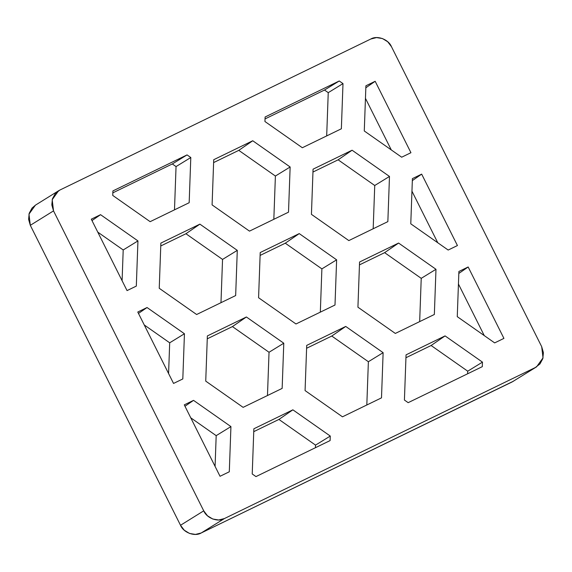 <?xml version="1.0" encoding="UTF-8"?>
<svg xmlns="http://www.w3.org/2000/svg" width="572" height="572" viewBox="0 0 572 572"><rect width="100%" height="100%" fill="white"/><g stroke="black" fill="none" stroke-linecap="round" stroke-linejoin="round"><path stroke-width="0.86" d="M35.557 205.069L32.046 208.065L29.208 213.292L28.6 219.348L30.309 225.318L180.516 525.275L203.732 510.846L180.516 525.275C183.448 532.632 194.816 536.879 201.187 532.99L224.403 518.561L535.328 367.531L539.954 363.935L542.792 358.708L543.4 352.652L541.691 346.682L391.484 46.725L387.716 41.763L382.468 38.553L376.533 37.588L370.813 39.01L59.888 190.04L55.262 193.636L52.424 198.863L51.816 204.919L53.525 210.889L203.732 510.846L207.493 515.808L212.748 519.019L218.683 519.984L224.403 518.561L535.328 367.531L536.607 366.824L543.021 357.872L541.691 346.682L391.484 46.725C388.552 39.368 377.184 35.121 370.813 39.01L59.888 190.04L58.601 190.748L52.195 199.7L53.525 210.889L30.309 225.318L180.516 525.275L184.284 530.237L189.532 533.447L195.467 534.412L201.187 532.99L513.599 381.131M468.161 266.974L503.925 338.388L494.658 342.893L457.264 316.659L458.894 271.471L468.161 266.974L458.823 273.452L468.161 266.974L503.925 338.388L494.658 342.893L457.264 316.659L458.894 271.471L468.161 266.974M421.671 174.131L457.436 245.545L448.169 250.05L410.775 223.816L412.405 178.628L421.671 174.131L412.333 180.609L421.671 174.131L457.436 245.545L448.169 250.05L410.775 223.816L412.405 178.628L421.671 174.131M375.175 81.288L410.939 152.703L401.673 157.207L364.278 130.974L365.908 85.786L375.175 81.288L365.844 87.766L375.175 81.288L410.939 152.703L401.673 157.207L364.278 130.974L365.908 85.786L375.175 81.288M173.545 383.44L137.78 312.026L147.047 307.522L184.441 333.755L182.811 378.943L173.545 383.44L137.78 312.026L147.047 307.522L184.441 333.755L182.811 378.943L173.545 383.44M220.034 476.283L184.277 404.869L193.536 400.364L230.931 426.598L229.3 471.786L220.034 476.283L184.277 404.869L193.536 400.364L230.931 426.598L229.3 471.786L220.034 476.283M136.315 286.1L127.048 290.597L91.291 219.183L100.55 214.679L137.945 240.912L136.315 286.1L127.048 290.597L91.291 219.183L100.55 214.679L137.945 240.912L136.315 286.1M482.468 362.133L482.303 366.652L408.158 402.667L404.418 400.042L406.048 354.854L445.073 335.9L482.468 362.133L467.724 371.185L431.109 345.502L405.948 357.729L431.109 345.502L445.073 335.9L482.468 362.133L482.303 366.652L408.158 402.667L404.418 400.042L406.048 354.854L445.073 335.9L431.109 345.502L467.724 371.185L482.468 362.133M264.943 121.514L265.108 116.995L339.253 80.981L342.993 83.605L341.362 128.786L302.338 147.74L264.943 121.514L265.108 116.995L339.253 80.981L342.993 83.605L341.362 128.786L302.338 147.74L264.943 121.514M112.906 190.919L187.058 154.905L190.798 157.529L189.168 202.717L150.143 221.671L112.748 195.438L112.906 190.919L187.058 154.905L190.798 157.529L189.168 202.717L150.143 221.671L112.748 195.438L112.906 190.919M330.273 436.057L330.108 440.576L255.963 476.59L252.223 473.966L253.854 428.786L292.878 409.824L330.273 436.057L315.529 445.116L278.914 419.433L253.753 431.653L278.914 419.433L292.878 409.824L330.273 436.057L330.108 440.576L255.963 476.59L252.223 473.966L253.854 428.786L292.878 409.824L278.914 419.433L315.529 445.116L330.273 436.057M283.783 343.214L282.146 388.402L243.121 407.357L205.734 381.124L207.364 335.936L246.389 316.981L283.783 343.214L282.146 388.402L243.121 407.357L205.734 381.124L207.364 335.936L246.389 316.981L283.783 343.214L269.033 352.266L283.783 343.214M387.852 221.629L348.827 240.59L311.433 214.357L313.063 169.169L352.087 150.214L389.482 176.448L387.852 221.629L348.827 240.59L311.433 214.357L313.063 169.169L352.087 150.214L389.482 176.448L387.852 221.629M434.348 314.478L395.323 333.433L357.929 307.2L359.559 262.012L398.584 243.057L435.978 269.29L434.348 314.478L395.323 333.433L357.929 307.2L359.559 262.012L398.584 243.057L435.978 269.29L434.348 314.478M288.51 212.176L249.485 231.131L212.09 204.898L213.721 159.71L252.745 140.755L290.14 166.988L288.51 212.176L249.485 231.131L212.09 204.898L213.721 159.71L252.745 140.755L290.14 166.988L288.51 212.176M381.495 397.862L342.471 416.816L305.076 390.583L306.706 345.395L345.731 326.44L383.126 352.674L381.495 397.862L342.471 416.816L305.076 390.583L306.706 345.395L345.731 326.44L383.126 352.674L381.495 397.862M334.999 305.019L295.974 323.974L258.58 297.74L260.21 252.552L299.235 233.598L336.629 259.831L334.999 305.019L295.974 323.974L258.58 297.74L260.21 252.552L299.235 233.598L336.629 259.831L334.999 305.019M237.287 250.372L235.657 295.56L196.632 314.514L159.238 288.281L160.868 243.093L199.893 224.138L237.287 250.372L235.657 295.56L196.632 314.514L159.238 288.281L160.868 243.093L199.893 224.138L237.287 250.372L222.544 259.423L237.287 250.372M58.601 190.748L35.392 205.176L28.979 214.128L30.309 225.318L53.525 210.889L203.732 510.846C206.664 518.203 218.032 522.451 224.403 518.561L201.187 532.99L512.112 381.96L536.607 366.824M365.458 98.348L391.277 149.914L365.458 98.348M411.954 191.191L437.773 242.757L411.954 191.191M458.444 284.034L484.262 335.6L458.444 284.034M467.631 373.781L467.724 371.185L467.631 373.781M326.683 135.914L328.242 92.657L324.503 90.033L265.036 118.919L324.503 90.033L339.253 80.981L324.503 90.033L328.242 92.657L342.993 83.605L328.242 92.657L326.683 135.914M176.047 166.581L172.308 163.957L112.841 192.843L172.308 163.957L187.058 154.905L172.308 163.957L176.047 166.581L190.798 157.529L176.047 166.581L174.489 209.845L176.047 166.581M122.093 280.695L123.202 249.964L97.769 232.125L123.202 249.964L137.945 240.912L123.202 249.964L122.093 280.695M168.583 373.537L169.691 342.807L144.266 324.967L169.691 342.807L184.441 333.755L169.691 342.807L168.583 373.537M215.079 466.38L216.187 435.649L190.755 417.81L216.187 435.649L230.931 426.598L216.187 435.649L215.079 466.38M315.437 447.704L315.529 445.116L315.437 447.704M320.327 312.148L321.886 268.883L336.629 259.831L321.886 268.883L285.278 243.2L299.235 233.598L285.278 243.2L260.11 255.427L285.278 243.2L321.886 268.883L320.327 312.148M366.816 404.99L368.375 361.726L383.126 352.674L368.375 361.726L331.767 336.043L345.731 326.44L331.767 336.043L306.599 348.269L331.767 336.043L368.375 361.726L366.816 404.99M273.831 219.305L275.397 176.04L290.14 166.988L275.397 176.04L238.781 150.357L252.745 140.755L238.781 150.357L213.613 162.584L238.781 150.357L275.397 176.04L273.831 219.305M419.669 321.607L421.228 278.342L435.978 269.29L421.228 278.342L384.62 252.66L398.584 243.057L384.62 252.66L359.452 264.886L384.62 252.66L421.228 278.342L419.669 321.607M373.18 228.757L374.739 185.5L389.482 176.448L374.739 185.5L338.123 159.817L352.087 150.214L338.123 159.817L312.963 172.043L338.123 159.817L374.739 185.5L373.18 228.757M220.978 302.688L222.544 259.423L185.929 233.741L199.893 224.138L185.929 233.741L160.768 245.967L185.929 233.741L222.544 259.423L220.978 302.688M267.474 395.531L269.033 352.266L232.425 326.591L246.389 316.981L232.425 326.591L207.257 338.81L232.425 326.591L269.033 352.266L267.474 395.531M91.985 220.57L100.55 214.679L91.985 220.57M138.481 313.413L147.047 307.522L138.481 313.413M184.97 406.263L193.536 400.364L184.97 406.263"/></g></svg>
